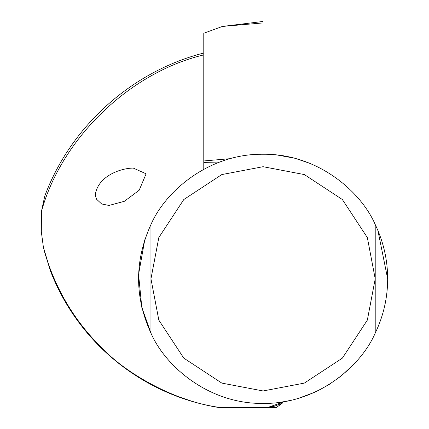 <?xml version="1.0" encoding="UTF-8"?>
<svg xmlns="http://www.w3.org/2000/svg" width="429" height="429" viewBox="0 0 429 429"><rect width="100%" height="100%" fill="white"/><g stroke="black" fill="none" stroke-linecap="round" stroke-linejoin="round"><path stroke-width="0.64" d="M150.954 224.528L150.954 333.14C134.465 296.938 134.465 260.73 150.954 224.528C165.465 191.028 209.116 153.539 263.084 154.247C317.052 153.539 360.703 191.028 375.214 224.528C383.456 241.688 387.612 259.792 387.671 278.834C387.612 297.876 383.456 315.975 375.214 333.14C360.703 366.639 317.052 404.129 263.084 403.421C209.116 404.129 165.465 366.639 150.954 333.14L141.806 307.368L138.572 274.437L144.793 239.725M277.257 402.611L279.488 402.338M282.046 401.973L283.692 401.705M285.355 401.415L289.296 400.632M298.959 398.144L313.942 392.567L319.562 389.886L329.434 384.287M335.875 379.944L342.101 375.161M342.138 375.128L353.871 364.151M377.917 230.507L387.671 278.834L387.623 282.282M375.214 333.14L375.214 278.834L367.342 320.109L342.374 358.124L304.359 383.092L263.084 390.964L221.809 383.092L183.794 358.124L158.827 320.109L150.954 278.834L158.827 237.559L183.794 199.544L221.809 174.576L263.084 166.704L304.359 174.576L342.374 199.544L367.342 237.559L375.214 278.834L375.214 224.528L376.855 228.051M309.802 163.336L297.045 158.961M293.291 157.963L277.654 155.1M277.113 155.035L271.798 154.553M222.431 161.068L220.576 161.722M285.038 401.474L267.9 407.405L218.978 407.55L217.953 407.185C170.399 400.278 125.139 370.935 107.357 353.174C77.134 325.364 56.194 291.602 44.541 251.887L50.477 270.994L62.184 296.267M267.9 407.405L217.953 407.185M282.668 402.901L276.335 407.55L264.618 407.55L273.788 406.408M274.544 406.209L281.95 403.287M240.24 407.55L268.307 407.55M64.141 299.791L71.305 311.54L77.3 320.243M97.41 344.16L109.427 355.625L119.514 364.017L129.333 371.267L138.862 377.536M161.658 389.875L172.437 394.562L193.506 401.823M44.541 251.887L43.393 247.227L41.329 231.773L41.425 211.535L44.766 196.085C70.603 126.442 131.821 71.37 203.78 53.014M218.817 407.523C140.24 394.653 77.209 340.605 50.477 270.994L43.393 247.227M95.426 193.962L95.57 196.3L96.509 199.174L101.673 203.984L108.993 205.448L124.319 201.314L139.173 190.251L146.112 173.804L133.237 168.071C120.131 168.232 98.461 176.239 95.426 193.962M375.214 249.174L375.214 248.134M375.214 278.834L375.214 288.588M375.214 250.263L375.214 249.694M375.214 313.792L375.214 289.763M222.495 26.432L263.084 22.909L263.084 21.45L222.495 26.432L203.78 33.21L203.78 160.955L230.201 158.666M203.78 160.955L203.78 169.267M263.084 154.247L263.084 22.909M41.425 211.535C61.508 138.358 129.928 72.345 203.78 54.901M203.78 162.387L219.68 162.049M259.652 154.295L260.848 154.263"/></g></svg>
